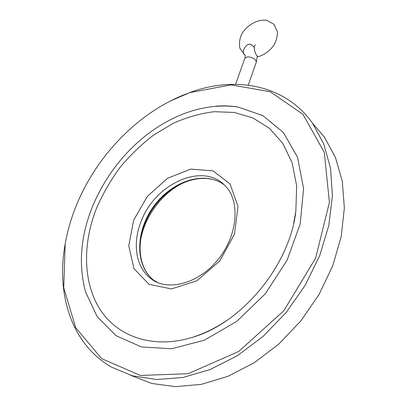 <?xml version="1.0" encoding="UTF-8"?>
<svg xmlns="http://www.w3.org/2000/svg" width="407" height="407" viewBox="0 0 407 407"><rect width="100%" height="100%" fill="white"/><g stroke="black" fill="none" stroke-linecap="round" stroke-linejoin="round"><path stroke-width="0.61" d="M244.719 54.884L239.809 48.179C239.051 42.552 239.815 37.637 242.099 33.44C247.517 24.746 257.901 18.992 266.661 20.35L273.916 24.242L277.401 31.644C277.437 36.732 276.216 41.326 273.738 45.416C269.821 50.743 264.886 54.452 258.928 56.537C256.069 58.15 252.376 45.899 255.418 44.856M190.802 179.93C162.983 188.441 139.092 221.561 139.881 251.038M227.574 319.953C215.975 327.869 204.116 333.699 192.007 337.444C152.457 349.471 117.079 336.274 99.868 309.132C82.687 281.756 82.702 243.228 96.525 208.252C102.823 193.813 110.673 180.179 120.085 167.348C130.25 155.143 141.483 144.353 153.79 134.961L173.199 123.346C186.706 117.302 200.341 113.416 214.107 111.691L234.183 112.444L252.93 117.959L269.444 128.327L282.814 143.422L292.145 162.846L296.667 185.877L295.828 211.467L293.666 223.306M215.771 106.166C223.387 105.555 230.83 105.856 238.1 107.061L262.907 115.644L283.414 132.575L297.578 157.341L303.586 188.568L300.188 223.926L287.093 260.236L265.216 293.895L236.65 321.444L204.339 340.221L171.561 348.763L141.331 346.927L116.026 335.678L97.197 316.712L85.607 292.089C78.337 264.83 80.525 236.594 92.17 207.382C119.144 141.514 182.112 98.687 238.1 107.061M76.287 205.596C97.217 153.988 140.98 109.804 189.947 92.587L231.039 84.885L270.217 91.728L302.981 114.352L324.272 152.284L329.405 202.34L315.639 258.124L283.776 310.831L238.7 351.475L188.166 373.707L140.354 375.447L101.653 358.638L75.727 327.711L63.746 287.866L65.181 243.976C67.465 230.973 71.164 218.177 76.287 205.596M313.034 123.814L324.242 136.9L335.383 157.26L342.282 181.186L344.353 207.952L341.208 236.559L332.733 265.812L319.113 294.373L300.88 320.879L278.851 344.047L254.095 362.81L227.823 376.394L201.267 384.366L175.585 386.65L151.786 383.475L130.672 375.315M170.487 100.946L190.873 92.13C235.592 76.033 285.068 84.412 312.545 123.245L323.779 144.002L330.596 168.529L332.402 196.062L328.79 225.564L319.648 255.784L305.194 285.297L286.004 312.657L262.978 336.518L237.256 355.749L210.124 369.551L182.87 377.493L156.71 379.517L132.667 375.89L111.543 367.134C71.113 344.017 56.222 293.676 65.028 244.821L65.247 243.605M244.872 58.155L247.649 56.787C253.042 57.402 255.917 59.193 256.278 62.169L248.245 85.18M245.233 55.225C240.166 52.925 246.403 41.896 251.231 44.663L251.765 45.009M155.739 281.68L154.004 280.448C134.386 265.512 135.551 230.459 154.1 205.774C172.349 180.861 204.879 170.197 224.354 184.946M222.685 183.761C203.256 170.828 171.388 182.27 153.765 207.27C135.821 232.071 135.272 266.219 154.004 280.448L150.814 278.571C166.361 291.544 198.056 284.559 218.127 259.468C238.395 234.564 239.891 200.468 225.509 186.101C202.9 161.106 153.795 184.254 140.624 222.777C132.402 244.149 135.984 267.506 150.814 278.571L157.83 282.641M133.654 220.156L147.375 196.352L167.486 178.291L190.674 169.119L212.953 170.854L230.031 183.893L238.003 206.425L234.483 234.173L219.709 261.04L196.917 280.759L171.444 288.939L148.993 284.31L133.984 268.656L128.765 245.747L133.654 220.156M245.228 55.428C245.248 54.869 245.385 56.705 244.897 58.084L235.577 84.325M256.278 62.169L257.361 56.125M254.309 47.293L251.231 44.663M295.828 211.467C289.723 265.252 241.677 323.55 192.007 337.444M65.181 243.976L65.028 244.821M189.947 92.587L190.873 92.13M312.545 123.245L324.242 136.9"/></g></svg>
